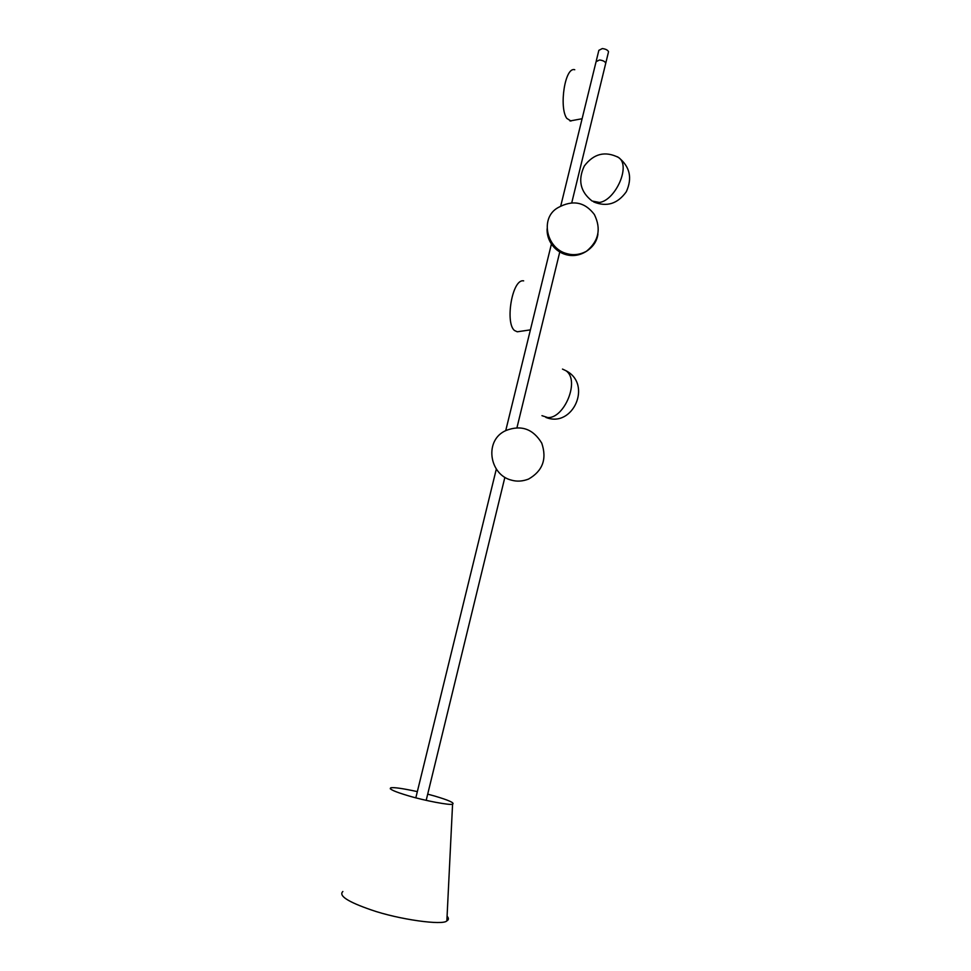 <?xml version="1.0" encoding="UTF-8"?>
<svg xmlns="http://www.w3.org/2000/svg" width="971" height="971" viewBox="0 0 971 971"><rect width="100%" height="100%" fill="white"/><g stroke="black" fill="none" stroke-linecap="round" stroke-linejoin="round"><path stroke-width="1.46" d="M571.773 202.696L605.758 63.176C605.042 61.489 602.967 60.42 599.52 59.971L596.073 61.707L560.765 205.901M608.319 52.652L605.758 63.176C605.042 61.489 602.967 60.42 599.52 59.971L596.073 61.707M608.538 51.791C607.822 50.079 605.746 48.999 602.311 48.562L598.852 50.346L596.279 60.845M342.86 891.499C338.406 895.711 347.849 901.841 371.177 909.9C398.62 919.525 443.213 925.642 446.854 920.872C448.833 919.816 448.905 918.263 447.085 916.187M427.689 794.144L434.462 795.989C448.869 800.238 454.914 802.968 452.571 804.194C450.398 805.493 424.691 800.699 408.512 795.832C394.663 791.717 388.74 789.047 390.743 787.821C393.765 787.165 402.637 788.428 417.348 791.62M523.66 280.862L523.381 280.825C512.118 279.005 504.981 322.87 514.46 330.492L517.276 331.791L530.409 329.861M541.952 415.673L547.826 417.579C564.309 418.562 580.391 380.244 565.887 370.679L562.488 369.089M511.766 480.232C489.068 475.025 483.728 439.608 506.377 430.347C521.391 424.728 533.176 429 541.757 443.152C547.098 458.992 542.692 470.971 528.527 479.091C522.677 481.325 517.082 481.713 511.766 480.232M547.098 228.84C546.394 248.224 567.865 263.202 586.399 251.319C579.784 254.778 573.242 255.543 566.773 253.613C546.382 248.54 539.56 217.662 558.094 207.6C572.696 199.601 584.785 201.907 594.361 214.506C601.389 228.901 598.731 241.184 586.399 251.319C593.208 246.828 597.044 241.075 597.918 234.047M593.669 201.932C606.766 207.26 617.653 203.849 626.344 191.688C632.509 177.948 629.888 166.539 618.491 157.448C605.139 150.772 593.742 153.624 584.311 166.005C577.672 180.096 580.27 191.773 592.104 201.033L599.508 202.454C615.371 200.342 631.332 165.458 618.491 157.448L617.338 156.756M574.759 69.754C564.891 66.331 558.883 107.599 566.797 118.377L570.972 121.023M545.86 417.396C572.732 428.442 592.723 384.273 565.887 370.679M569.989 120.962L582.102 118.729M426.184 800.359L504.859 477.392M516.973 427.665L559.745 252.072M551.407 244.085L505.721 430.663M496.278 469.26L415.819 797.834M446.854 920.872L452.571 804.194M390.743 787.821L390.281 788.816"/></g></svg>
